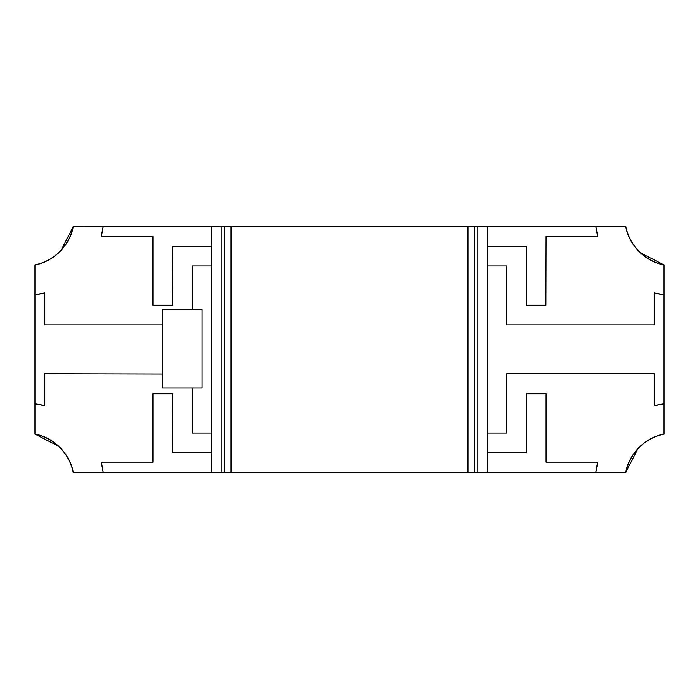 <?xml version="1.0" encoding="UTF-8"?>
<svg xmlns="http://www.w3.org/2000/svg" width="699" height="699" viewBox="0 0 699 699"><rect width="100%" height="100%" fill="white"/><g stroke="black" fill="none" stroke-linecap="round" stroke-linejoin="round"><path stroke-width="1.05" d="M596.64 231.57A78.638 78.638 -145.8 0 0 597.741 236.463L595.863 226.633A78.638 78.638 0 0 0 596.64 231.57A78.638 78.638 0 0 1 595.863 226.633L487.116 226.633L595.863 226.633L597.741 236.463A78.638 78.638 0 0 1 596.64 231.57M664.05 264.956L664.05 294.821A78.638 78.638 0 0 1 654.22 292.942L654.22 324.93L506.775 324.93L506.775 265.952L487.116 265.952L487.116 246.293L526.434 246.293L526.434 305.271L545.919 305.271L546.094 236.463L597.741 236.463L546.094 236.463L545.919 305.271L546.094 236.463L597.741 236.463L546.094 236.463L545.919 305.271L526.434 305.271L545.919 305.271L526.434 305.271L526.434 246.293L526.434 305.271L526.434 246.293L487.116 246.293L526.434 246.293L487.116 246.293L487.116 265.952L487.116 246.293L487.116 265.952L506.775 265.952L487.116 265.952L506.775 265.952L506.775 324.93L506.775 265.952L506.775 324.93L654.22 324.93L506.775 324.93L654.22 324.93L654.22 292.942A78.638 78.638 0 0 0 664.05 294.821L654.22 292.942L664.05 294.821L664.05 403.839L664.05 264.956C645.107 261.365 629.301 245.55 625.727 226.633L595.863 226.633L625.727 226.633A49.148 49.148 0 0 0 664.05 264.956A49.148 49.148 0 0 1 639.131 251.553A49.148 49.148 180 0 1 638.178 250.583A49.148 49.148 -0 0 0 639.131 251.553A49.148 49.148 0 0 1 625.727 226.633L626.654 230.364M211.884 226.633L103.137 226.633L101.259 236.463L152.906 236.463L152.906 305.271L172.758 305.271L172.461 246.293L211.884 246.293L211.884 265.952L192.225 265.952L192.225 309.281L192.225 265.952L211.884 265.952L211.884 246.293L172.461 246.293L172.758 305.271L152.906 305.271L152.906 236.463L101.259 236.463A78.638 78.638 0 0 0 103.137 226.633L221.172 226.633L221.172 472.367L230.985 472.367L230.985 226.633L224.239 226.633L224.239 472.367L224.239 226.633L221.172 226.633L468.015 226.633L468.015 472.367L477.828 472.367L477.828 226.633L474.761 226.633L474.761 472.367L474.761 226.633L468.015 226.633L487.116 226.633L477.828 226.633L477.828 472.367L103.181 472.367L211.884 472.367L211.884 226.633L211.884 472.367L221.172 472.367L221.172 226.633L211.884 226.633M162.736 324.93L44.78 324.93L44.78 292.942L34.95 294.821L34.95 403.839L44.78 405.717L44.78 373.729L162.736 374.009L44.78 373.729L44.78 405.717A78.638 78.638 0 0 0 39.895 404.625A78.638 78.638 -34.2 0 0 34.95 403.839L34.95 294.821A78.638 78.638 0 0 0 44.78 292.942A78.638 78.638 0 0 1 34.95 294.821L44.78 292.942L44.78 324.93L162.736 324.93M192.225 387.919L192.225 433.048L211.884 433.048L211.884 452.707L172.461 452.707L172.758 393.729L152.906 393.729L152.906 462.196L101.259 462.196L103.181 472.367A78.638 78.638 0 0 0 101.259 462.196L152.906 462.196L152.906 393.729L172.758 393.729L172.461 452.707L211.884 452.707L211.884 433.048L192.225 433.048L192.225 387.919M487.116 472.367L595.819 472.367L597.741 462.196L546.094 462.196L546.094 393.729L526.434 393.729L526.434 452.707L487.116 452.707L487.116 433.048L506.775 433.048L506.775 373.729L654.22 373.729L654.22 405.717L664.05 403.839A78.638 78.638 0 0 0 654.22 405.717A78.638 78.638 0 0 1 664.05 403.839L654.22 405.717L654.22 373.729L506.775 373.729L506.775 433.048L487.116 433.048L487.116 452.707L526.434 452.707L526.434 393.729L546.094 393.729L546.094 462.196L597.741 462.196A78.638 78.638 0 0 0 595.819 472.367L477.828 472.367L487.116 472.367L487.116 226.633L487.116 472.367M654.089 261.784A49.148 49.148 -0 0 0 657.243 263.042A49.148 49.148 0 0 1 654.089 261.784A49.148 49.148 0 0 0 657.243 263.042A49.148 49.148 0 0 1 654.089 261.784A49.148 49.148 0 0 0 657.243 263.042A49.148 49.148 0 0 1 654.089 261.784A49.148 49.148 0 0 0 657.243 263.042A49.148 49.148 0 0 1 654.089 261.784A49.148 49.148 0 0 0 657.243 263.042A49.148 49.148 0 0 1 654.089 261.784A49.148 49.148 0 0 0 657.243 263.042A49.148 49.148 0 0 1 654.089 261.784A49.148 49.148 0 0 0 657.243 263.042A49.148 49.148 180 0 1 654.089 261.784M626.907 231.273A49.148 49.148 0 0 1 626.592 230.207A49.148 49.148 0 0 0 626.907 231.273A49.148 49.148 0 0 1 626.592 230.207A49.148 49.148 0 0 0 626.907 231.273A49.148 49.148 0 0 1 626.592 230.207A49.148 49.148 0 0 0 626.907 231.273A49.148 49.148 0 0 1 626.592 230.207A49.148 49.148 0 0 0 626.907 231.273A49.148 49.148 0 0 1 626.592 230.207A49.148 49.148 0 0 0 626.907 231.273A49.148 49.148 180 0 1 626.592 230.207A49.148 49.148 0 0 0 626.907 231.273A49.148 49.148 180 0 1 626.374 229.394A49.148 49.148 -0 0 0 626.907 231.273M44.911 437.216A49.148 49.148 180 0 0 41.757 435.958A49.148 49.148 0 0 1 44.911 437.216A49.148 49.148 0 0 0 41.757 435.958A49.148 49.148 0 0 1 44.911 437.216A49.148 49.148 0 0 0 41.757 435.958A49.148 49.148 0 0 1 44.911 437.216M72.093 467.727A49.148 49.148 0 0 1 72.408 468.793A49.148 49.148 0 0 0 72.093 467.727A49.148 49.148 0 0 1 72.408 468.793A49.148 49.148 0 0 0 72.093 467.727A49.148 49.148 0 0 1 72.626 469.606A49.148 49.148 180 0 0 72.093 467.727M73.273 472.375A49.148 49.148 0 0 0 59.869 447.447A49.148 49.148 0 0 1 60.822 448.417A49.148 49.148 180 0 0 59.869 447.447A49.148 49.148 0 0 0 34.95 434.044C53.893 437.635 69.699 453.45 73.273 472.367L103.181 472.367L101.259 462.196A78.638 78.638 0 0 1 103.181 472.367L73.273 472.367L71.613 466.198M70.11 236.594A49.148 49.148 0 0 0 71.368 233.44A49.148 49.148 0 0 1 70.11 236.594A49.148 49.148 0 0 0 71.368 233.44A49.148 49.148 0 0 1 70.11 236.594A49.148 49.148 0 0 0 71.368 233.44A49.148 49.148 90 0 1 70.11 236.594M39.598 263.768A49.148 49.148 0 0 1 38.524 264.082A49.148 49.148 0 0 0 39.598 263.768A49.148 49.148 0 0 1 38.524 264.082A49.148 49.148 0 0 0 39.598 263.768A49.148 49.148 90 0 1 37.72 264.309A49.148 49.148 -90 0 0 39.598 263.768M58.899 252.496A49.148 49.148 -90 0 0 59.869 251.553A49.148 49.148 0 0 0 73.273 226.633C69.682 245.567 53.875 261.374 34.95 264.956L34.95 294.821L34.95 264.956A49.148 49.148 0 0 0 59.869 251.553A49.148 49.148 90 0 1 58.899 252.496M628.89 462.406A49.148 49.148 90 0 0 627.632 465.56A49.148 49.148 0 0 1 628.89 462.406A49.148 49.148 0 0 0 627.632 465.56A49.148 49.148 0 0 1 628.89 462.406A49.148 49.148 0 0 0 627.632 465.56A49.148 49.148 -90 0 1 628.89 462.406M659.402 435.232A49.148 49.148 0 0 1 660.476 434.918A49.148 49.148 0 0 0 659.402 435.232A49.148 49.148 0 0 1 660.476 434.918A49.148 49.148 0 0 0 659.402 435.232A49.148 49.148 -90 0 1 661.28 434.691A49.148 49.148 90 0 0 659.402 435.232M657.873 435.713L664.05 434.044L664.05 403.839L664.05 434.044A49.148 49.148 0 0 0 639.131 447.447L639.131 447.447A49.148 49.148 0 0 0 625.727 472.367C629.362 453.275 645.046 437.688 664.05 434.096C645.194 437.784 629.388 453.441 625.727 472.341L595.819 472.367A78.638 78.638 0 0 1 597.741 462.196L595.819 472.367L625.727 472.367C629.318 453.433 645.125 437.626 664.05 434.044A49.148 49.148 0 0 0 639.131 447.447A49.148 49.148 -90 0 1 640.101 446.504A49.148 49.148 90 0 0 639.131 447.447A49.148 49.148 0 0 0 625.727 472.375M39.895 404.625A78.638 78.638 0 0 1 44.78 405.717L34.95 403.839A78.638 78.638 0 0 1 39.895 404.625M34.95 434.044L34.95 403.839L34.95 434.044A49.148 49.148 0 0 1 73.273 472.367L72.347 468.636M73.273 226.659C69.638 245.725 53.954 261.312 34.95 264.904C53.806 261.216 69.612 245.559 73.273 226.659L103.137 226.633A78.638 78.638 0 0 1 101.259 236.463L103.137 226.633L73.273 226.633A49.148 49.148 0 0 1 59.869 251.553L59.869 251.553A49.148 49.148 0 0 1 34.95 264.956L41.127 263.287M59.808 447.517A49.052 49.052 0 0 0 34.95 434.149A49.052 49.052 0 0 1 73.177 472.367A49.052 49.052 0 0 0 59.808 447.517M73.229 472.367C69.533 453.511 53.884 437.714 34.976 434.053C54.05 437.679 69.638 453.371 73.229 472.367M58.393 446.137L34.95 434.096L38.681 434.97M61.18 448.924L59.817 447.5M59.808 251.483A49.052 49.052 0 0 1 34.95 264.851A49.052 49.052 0 0 0 73.177 226.633A49.052 49.052 0 0 1 59.808 251.483M72.347 230.364L73.229 226.633L61.18 250.076M59.817 251.5L58.401 252.863M38.681 264.03L35.186 264.904M639.192 447.517A49.052 49.052 0 0 1 664.05 434.149A49.052 49.052 180 0 0 639.192 447.517A49.052 49.052 0 0 0 625.823 472.367A49.052 49.052 0 0 1 639.192 447.517M626.654 468.636L625.771 472.367L637.82 448.924M639.183 447.5L640.599 446.137M660.319 434.97L663.814 434.096M639.192 251.483A49.052 49.052 0 0 0 664.05 264.851A49.052 49.052 0 0 1 625.823 226.625A49.052 49.052 0 0 0 639.192 251.483M625.771 226.633C629.467 245.489 645.116 261.286 664.024 264.947C644.95 261.321 629.362 245.629 625.771 226.633M640.607 252.863L664.05 264.904L660.319 264.03M637.82 250.076L639.183 251.5M152.906 236.463L101.259 236.463L152.906 236.463L152.906 305.271L152.906 236.463M506.775 373.729L506.775 433.048L487.116 433.048L487.116 452.707L526.434 452.707L526.434 393.729L546.094 393.729L546.094 462.196L597.741 462.196L546.094 462.196L546.094 393.729L526.434 393.729L526.434 452.707L487.116 452.707L487.116 433.048L506.775 433.048L506.775 373.729L654.22 373.729L506.775 373.729M172.758 305.271L152.906 305.271L172.758 305.271L172.461 246.293L172.758 305.271M654.22 405.717L654.22 373.729L654.22 405.717M211.884 246.293L172.461 246.293L211.884 246.293L211.884 265.952L211.884 246.293M44.78 373.729L44.78 405.717L44.78 373.729L162.736 374.009L44.78 373.729M192.225 265.952L211.884 265.952L192.225 265.952L192.225 309.281L192.225 265.952M44.78 292.942L44.78 324.93L44.78 292.942M211.884 433.048L192.225 433.048L211.884 433.048L211.884 452.707L211.884 433.048M172.461 452.707L211.884 452.707L172.461 452.707L172.758 393.729L172.461 452.707M101.259 462.196L152.906 462.196L152.906 393.729L172.758 393.729L152.906 393.729L152.906 462.196L101.259 462.196M468.015 226.633L230.985 226.633L230.985 472.367L468.015 472.367L468.015 226.633M202.055 387.919L162.736 387.919L162.736 309.281L202.055 309.281L202.055 387.919L202.055 309.281L162.736 309.281L162.736 387.919L202.055 387.919"/></g></svg>
